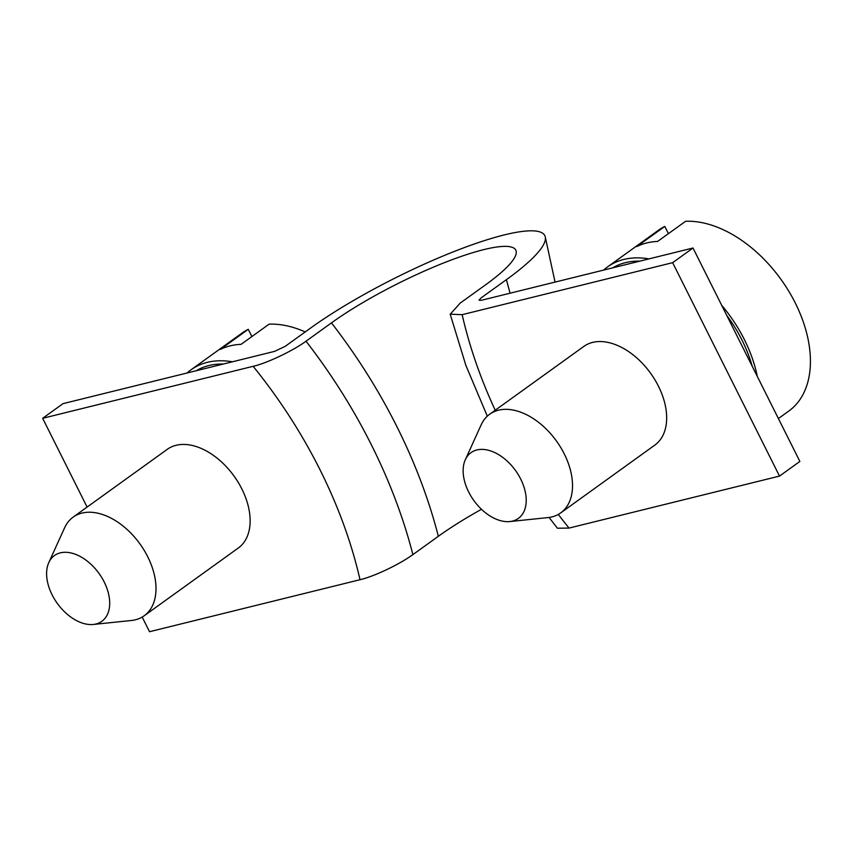 <?xml version="1.0" encoding="UTF-8"?>
<svg xmlns="http://www.w3.org/2000/svg" width="853" height="853" viewBox="0 0 853 853"><rect width="100%" height="100%" fill="white"/><g stroke="black" fill="none" stroke-linecap="round" stroke-linejoin="round"><path stroke-width="1.28" d="M692.999 248.01L799.869 461.43L779.514 476.091L672.644 262.671L692.999 248.01L481.369 300.299L479.045 300.192L480.985 297.985L506.437 279.656A405.25 256.764 -125.8 0 0 510.105 293.197M560.741 512.866L654.869 445.074A60.787 38.513 -125.8 0 0 665.852 426.649A60.787 38.513 -125.8 0 0 658.399 386.1A60.787 38.513 -125.8 0 0 583.825 346.425L489.686 414.217A60.787 38.513 54.2 0 1 545.941 428.771A60.787 38.513 54.2 0 1 571.713 494.441A60.787 38.513 54.2 0 1 560.741 512.866A60.787 38.513 54.2 0 1 547.935 517.59L509.838 521.556A40.528 25.675 -125.8 0 0 525.683 506.128A40.528 25.675 -125.8 0 0 503.377 457.89A40.528 25.675 -125.8 0 0 465.311 459.735A40.528 25.675 -125.8 0 0 473.852 500.53A40.528 25.675 -125.8 0 0 509.838 521.556M779.514 476.091L569.036 528.082L557.404 528.22L549.065 517.451M506.437 279.656A152.399 29.077 153.4 0 0 545.344 237.326A152.399 29.077 153.4 0 0 458.018 249.993A152.399 29.077 153.4 0 0 310.631 328.032L285.19 346.35L274.634 351.361L63.005 403.65L42.65 418.301L253.138 366.31C266.371 363.399 292.664 351.041 306.014 341.2L331.454 322.882A119.974 22.892 153.4 0 1 447.494 261.455A119.974 22.892 153.4 0 1 516.236 251.475A119.974 22.892 153.4 0 1 485.602 284.806L460.162 303.124L450.277 314.192L462.166 314.672L672.644 262.671M42.65 418.301L87.102 507.077M142.184 617.071L149.52 631.721L360.009 579.72A364.721 231.088 -125.8 0 0 253.138 366.31M481.476 509.294A119.974 22.892 -26.6 0 0 438.335 536.302L412.884 554.621C398.884 564.761 373.902 576.511 360.009 579.72M144.21 615.759L238.35 547.978A60.787 38.513 -125.8 0 0 249.321 529.553A60.787 38.513 -125.8 0 0 228.679 469.31A60.787 38.513 -125.8 0 0 176.102 445.287A60.787 38.513 -125.8 0 0 167.295 449.318L73.166 517.11A60.787 38.513 54.2 0 1 129.411 531.664A60.787 38.513 54.2 0 1 155.193 597.345A60.787 38.513 54.2 0 1 144.21 615.759A60.787 38.513 54.2 0 1 131.415 620.483L93.308 624.46A40.528 25.675 -125.8 0 0 109.163 609.031A40.528 25.675 -125.8 0 0 86.857 560.794A40.528 25.675 -125.8 0 0 48.781 562.628A40.528 25.675 -125.8 0 0 57.322 603.434A40.528 25.675 -125.8 0 0 93.308 624.46M465.311 459.735L481.156 424.858A60.787 38.513 54.2 0 1 489.686 414.217M48.781 562.628L64.625 527.751A60.787 38.513 54.2 0 1 73.166 517.11M752.229 366.289A107.798 68.304 -125.8 0 0 726.703 315.311M639.878 261.135A107.798 68.304 -125.8 0 0 612.753 267.842M778.394 418.546L788.79 411.061A111.444 70.607 -125.8 0 0 792.629 297.921A111.444 70.607 -125.8 0 0 685.609 221.279L657.62 241.431A111.444 70.607 -125.8 0 0 636.796 246.581L664.786 226.418A111.444 70.607 -125.8 0 0 658.537 230.193L607.645 266.84A111.444 70.607 -125.8 0 0 603.647 270.092M664.786 226.418L668.411 233.669M648.984 258.885A111.444 70.607 -125.8 0 0 613.904 263.065A111.444 70.607 -125.8 0 0 607.645 266.84M757.283 376.376A111.444 70.607 -125.8 0 0 721.649 305.225M223.347 364.039A107.798 68.304 -125.8 0 0 196.222 370.735M305.214 331.934A111.444 70.607 -125.8 0 0 269.079 324.172L241.1 344.335A111.444 70.607 -125.8 0 0 220.266 349.474L248.255 329.322A111.444 70.607 -125.8 0 0 242.007 333.096L191.125 369.733A111.444 70.607 -125.8 0 0 187.116 372.985M248.255 329.322L251.88 336.562M232.453 361.789A111.444 70.607 -125.8 0 0 197.374 365.969A111.444 70.607 -125.8 0 0 191.125 369.733M462.166 314.672A364.721 231.088 -125.8 0 0 495.22 410.229M558.288 514.423A364.721 231.088 -125.8 0 0 569.036 528.082M306.014 341.2A405.25 256.764 54.2 0 1 412.884 554.621M331.454 322.882A405.25 256.764 54.2 0 1 438.335 536.302M545.344 237.326L555.047 282.098M487.308 416.168L465.866 365.361L450.203 314.213"/></g></svg>
